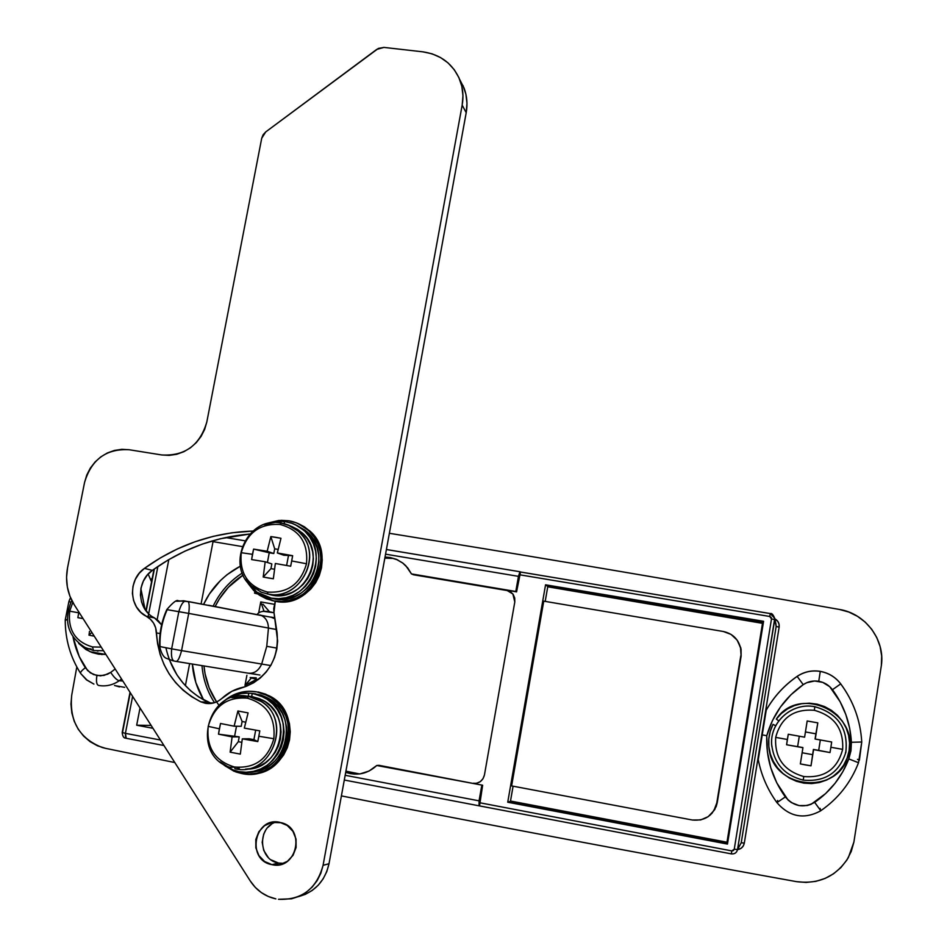 <?xml version="1.0" encoding="UTF-8"?>
<svg xmlns="http://www.w3.org/2000/svg" width="947" height="947" viewBox="0 0 947 947"><rect width="100%" height="100%" fill="white"/><g stroke="black" fill="none" stroke-linecap="round" stroke-linejoin="round"><path stroke-width="1.42" d="M392.141 558.41L384.837 558.126L392.141 558.41L389.963 557.463L397.787 559.961M385.027 557.073L389.963 557.463L385.027 557.073M486.509 549.094C600.067 567.786 717.719 587.909 839.48 609.466L848.808 612.034L857.497 616.319L865.25 622.143L871.749 629.305L876.768 637.544L880.118 646.564L881.669 656.034L881.349 665.587L853.886 842.108L851.246 851.436L846.867 860.042L840.877 867.594L833.514 873.809L825.062 878.449L815.829 881.361L806.157 882.438L796.415 881.633C637.509 852.951 485.835 824.375 341.405 795.906C485.835 824.375 637.509 852.951 796.415 881.633C819.001 884.534 836.319 876.52 848.346 857.58L853.886 842.108L881.349 665.587C885.267 639.864 865.451 613.526 839.48 609.466C717.719 587.909 600.067 567.786 486.509 549.094L389.371 533.291L486.509 549.094M774.741 618.391L770.29 613.573L520.542 572.012L516.565 591.875L515.795 591.484L518.459 576.344L520.092 571.751L519.572 574.77L769.745 616.473L771.13 617.326L771.497 618.888L734.256 849.187L733.392 850.572L731.794 850.903L479.584 802.725L482.65 785.229L472.636 783.335L476.601 783.276L480.247 781.666L482.994 778.742L484.45 774.954L514.801 601.961L514.718 597.971L513.132 594.337L510.291 591.603L506.609 590.194L516.565 591.875L519.572 574.77L769.745 616.473L770.29 613.573L769.745 616.473L771.497 618.888L774.693 619.61L776.161 626.464L741.241 842.735L737.524 849.601L774.693 619.61L776.161 626.464L775.913 623.978L776.161 626.464L779.144 627.127L779.026 624.049L777.724 621.256L774.812 618.793C778.079 620.652 779.523 623.434 779.144 627.127L776.161 626.464L741.241 842.735L737.524 849.601C736.695 852.75 734.647 854.17 731.392 853.886C734.647 854.17 736.695 852.75 737.524 849.601L774.741 618.391L774.693 619.61L771.497 618.888L734.256 849.187L737.524 849.601L734.256 849.187L731.794 850.903L731.392 853.886L731.794 850.903L479.584 802.725L479.04 805.814L479.064 800.842L345.17 775.285L479.064 800.842L481.786 785.371L479.064 800.842L479.04 805.814L731.392 853.886M201.095 603.878L213.039 541.637L242.041 546.537L213.039 541.637L201.095 603.878M240.278 566.211L226.96 574.746L220.379 580.582L209.37 594.029L203.617 604.34C211.382 587.85 223.599 575.137 240.278 566.211M185.387 685.687L189.613 663.705L185.387 685.687M192.383 664.167L195.851 682.609L203.593 699.94C196.976 688.576 193.235 676.655 192.383 664.167M479.561 805.696L482.65 785.229L376.752 765.496C367.59 773.853 357.244 776.138 345.714 772.314L350.627 773.699L360.002 773.9L369.01 771.071L376.752 765.496L379.025 765.33L472.636 783.335C478.815 783.856 482.745 781.062 484.45 774.954L514.801 601.961L512.872 593.982L506.609 590.194L516.565 591.875L411.448 573.906L515.795 591.484L518.459 576.344L385.559 554.173L518.459 576.344L519.95 571.751L520.542 572.012M254.565 593.153L254.85 591.603L254.565 593.153L257.714 593.97L254.565 593.153M244.776 540.773L225.611 537.553L244.776 540.773M168.815 559.582L157.155 619.681L168.815 559.582M140.026 707.977L136.676 725.213L152.976 728.302L136.676 725.213L140.026 707.977M130.035 692.304L122.199 732.516L125.406 733.345L122.199 732.516C122.589 736.304 123.726 738.175 125.631 738.139L125.406 733.345L160.445 740.033L125.406 733.345L132.604 696.353L125.406 733.345L126.223 738.293L163.938 745.514M148.111 616.675L157.877 566.472L148.111 616.675M411.448 573.906L407.719 567.904L402.688 562.992L396.663 559.44L389.963 557.463L396.201 559.251L402.913 563.157L405.837 565.773L411.448 573.906L413.519 574.77L411.448 573.906M71.723 695.157L76.802 666.948L71.723 695.157L70.966 704.083L71.83 712.949L74.28 721.425L78.234 729.226L83.561 736.044L90.048 741.643L97.482 745.786L105.567 748.343L102.323 747.538C79.359 738.542 69.167 721.081 71.723 695.157M174.804 762.548L105.567 748.343L174.804 762.548M737.524 849.66L741.087 848.311L743.217 846.062L744.306 843.138L779.144 627.127L744.306 843.138L741.241 842.735L744.306 843.138C743.49 846.831 741.229 849.009 737.524 849.66M154.385 568.898L146.181 610.993M130.272 692.683L122.53 732.457M727.462 844.073L763.59 621.291L545.555 584.808L507.734 802.227L727.462 844.073L507.734 802.227L545.555 584.808L548.195 586.868L545.555 584.808L763.59 621.291L727.462 844.073M354.344 774.137L346.803 772.705L354.344 774.137M510.954 801.115L507.734 802.227L510.895 801.505L727.675 842.759L510.954 801.115M763.4 622.439L548.266 586.418L763.4 622.439M211.477 541.128L213.039 541.637L211.477 541.128M151.141 725.426L136.676 725.213L151.141 725.426M348.52 772.255L345.915 771.166L359.635 773.948L353.042 773.486M507.403 590.585L413.519 574.77L507.403 590.585M473.524 783.205L475.501 783.37M344.306 780.032L478.922 805.79M519.998 571.739L386.412 549.509M739.69 845.612L741.241 842.735L739.69 845.612M166.672 658.437C163.653 657.478 161.31 653.501 159.629 646.505C159.12 633.673 161.511 621.362 166.79 609.596L178.829 611.644L171.644 648.849L159.629 646.505L171.644 648.849L178.829 611.644C180.676 605.382 182.795 601.866 185.174 601.085L188.098 601.605C189.329 603.002 189.53 606.932 188.725 613.407L276.595 629.53L268.463 628.027L266.758 646.328L276.998 648.127L266.758 646.328L261.68 664.048L270.712 665.552L261.68 664.048L266.758 646.328L268.463 628.027L188.725 613.407C189.53 606.932 189.329 603.002 188.098 601.605L185.174 601.085C182.795 601.866 180.676 605.382 178.829 611.644L188.725 613.407L181.564 650.613L171.644 648.849C171.005 656.224 171.892 660.308 174.319 661.101L176.118 661.408C177.847 661.349 179.67 657.751 181.564 650.613L261.68 664.048L181.564 650.613L188.725 613.407L166.79 609.608M255.714 674.205L253.571 674.004M176.249 661.432L248.232 673.175L174.319 661.101C171.892 660.308 171.005 656.224 171.644 648.849L181.564 650.613C179.67 657.751 177.847 661.349 176.118 661.408M173.301 660.911L166.565 658.366M184.866 600.919L176.533 601.262L183.754 600.753M188.631 601.594L261.55 615.586C265.929 617.846 268.238 622.001 268.463 628.027C268.238 622.001 265.929 617.846 261.55 615.586L208.565 605.263M274.31 604.293L260.756 601.925L258.791 612.318L260.756 601.925L264.035 611.241L260.756 601.925L274.31 604.293M246.907 675.27L245.001 685.368L247.522 685.829L245.001 685.368L246.907 675.27M216.579 701.916L209.157 687.865L205.073 673.838L204.007 666.108C205.357 680.656 210.341 693.689 218.935 705.195M215.158 606.482L219.384 598.883L228.322 587.318L243.13 575.042C230.95 582.879 221.61 593.39 215.111 606.589M259.928 675.045L248.232 673.175C254.139 673.802 258.626 670.76 261.68 664.048C258.626 670.76 254.139 673.802 248.232 673.175M274.666 618.64L270.83 617.089L274.666 618.64M274.784 617.752L270.83 617.089L274.784 617.752M160.043 646.529C159.593 633.721 161.973 621.445 167.169 609.69M250.292 677.709L251.961 677.638C248.161 677.259 250.292 677.91 258.353 679.591L251.914 678.17M274.026 612.756L262.804 611.253L274.026 612.756M247.203 682.953L245.001 685.368L256.779 679.259L245.001 685.368L251.298 678.016L247.203 682.953M262.958 604.174L269.753 612.082L262.958 604.174M264.083 615.988L259.715 614.97M251.961 677.638L256.246 677.815M762.773 623.386L726.988 842.214L510.504 801.032L513.085 786.188L510.504 801.032L726.988 842.214L762.572 622.771L726.988 842.214L762.572 622.771L547.745 586.785L762.773 623.386M711.836 813.509L716.192 806.548L717.258 802.535L741.122 656.153L740.826 647.997L737.784 641.083L741.075 649.228L741.122 656.153L717.258 802.535L740.803 655.715L716.796 802.914L713.884 810.668L708.214 816.645L700.673 819.936L692.387 820.019L511.617 785.915L692.387 820.019C705.302 821.144 713.434 815.438 716.796 802.914L714.89 809.342L710.38 814.905M545.2 601.381L547.745 586.785L545.2 601.381M543.744 601.144L511.617 785.915L543.744 601.144L723.342 631.495L543.744 601.144M740.755 648.754C738.577 639.367 732.777 633.602 723.342 631.495L731.048 634.407L737.074 640.03L740.507 647.511L741.122 656.153L741.075 649.228M165.914 647.795C171.679 672.855 185.754 691.002 208.139 702.26L200.835 701.857L205.333 703.301C211.572 704.296 217.123 702.627 222.012 698.294C228.191 692.6 235.306 688.895 243.343 687.167L246.184 686.35C268.782 675.886 279.081 657.987 277.069 632.679L273.967 612.389L275.281 601.286L273.742 608.566L273.967 612.389L277.637 641.024L276.773 649.393L274.523 657.514L270.96 665.137L266.166 672.039L260.318 677.981L253.595 682.811L246.184 686.35L231.979 691.239L218.331 701.017L214.176 702.804L205.333 703.301L210.163 703.562L205.333 703.301L200.835 701.857L208.139 702.26L211.382 703.432L198.977 697.134L190.607 690.754L183.197 683.237L176.864 674.738L169.395 659.858M276.169 821.972C256.803 827.595 258.59 860.054 278.536 863.048L271.978 864.658C245.96 860.421 254.246 816.231 279.839 822.339L287.249 825.476L292.943 831.348L296.044 839.089L296.091 847.506L293.049 855.307L287.403 861.32L279.992 864.599L271.978 864.658L264.58 861.486L258.91 855.591L255.844 847.861L255.82 839.468L258.862 831.703L264.485 825.713L271.848 822.434L281.389 822.718C306.094 828.542 296.766 870.684 272.049 864.67L278.536 863.048L283.757 863.38M460.029 80.306L464.089 88.13C467.001 95.99 467.711 104.17 466.208 112.681L462.172 105.129L323.069 865.333L329.011 863.711L466.208 112.681L329.011 863.711L326.798 871.571L323.152 878.828L318.228 885.208L312.214 890.44L305.348 894.347L298.447 896.643C314.854 892.027 325.046 881.053 329.011 863.711L323.069 865.333C316.618 888.89 301.75 900.218 278.477 899.307L291.546 898.798L299.098 896.359L306.059 892.405L312.143 887.102L317.138 880.651L320.82 873.3L323.069 865.333L462.172 105.129L462.953 95.671L461.84 86.366L458.893 77.583L454.229 69.664L448.026 62.893L440.533 57.554L432.033 53.813L422.859 51.836L383.949 47.409L378.386 48.404L265.728 131.917L263.124 134.734L261.715 138.262L206.825 421.948L204.635 429.441L201.084 436.413L196.301 442.616L190.477 447.777L183.848 451.719L176.663 454.288L169.217 455.389L161.771 454.962L129.206 449.742L121.82 449.328L114.445 450.429L107.342 452.974L100.796 456.892L95.043 462.018L90.296 468.149L86.757 475.086L84.543 482.532L67.568 567.679L66.55 577.374L67.355 587.033L69.936 596.267L74.221 604.742L250.316 881.03L255.299 887.398L261.372 892.619L268.321 896.489L275.849 898.869C265.077 896.454 256.566 890.511 250.316 881.03L74.221 604.742C67.308 593.473 65.094 581.127 67.568 567.679L84.543 482.532C91.421 459.413 106.301 448.487 129.206 449.742L161.771 454.962C184.937 456.241 199.947 445.232 206.825 421.948L261.715 138.262L265.728 131.917L376.728 49.41L383.949 47.409L422.859 51.836C440.746 54.488 453.14 63.97 460.029 80.306C462.976 88.237 463.687 96.523 462.172 105.129L466.208 112.681L466.978 103.33L465.888 94.132L462.965 85.455M200.835 701.857L191.566 696.661L183.102 690.209L175.609 682.598L169.205 673.992L164.02 664.545L160.138 654.424L157.616 643.83L155.663 627.849L153.603 623.173L150.455 619.267L140.819 612.342L136.451 606.92L133.574 600.469L132.402 593.426L133.006 586.229L135.326 579.363L139.221 573.278L144.441 568.378L160.469 557.842L177.385 548.94L195.035 541.755L213.253 536.345L231.897 532.794L252.944 531.054C213.288 532.451 177.125 544.892 144.441 568.378L152.313 570.378L168.152 559.973L184.878 551.178L202.315 544.087L220.331 538.748L249.795 534.037C214.2 537.103 181.706 549.213 152.313 570.378L144.441 568.378C127.892 579.517 128.875 607.69 146.217 616.248L146.572 616.45C152.68 620.036 155.983 625.541 156.504 632.951L160.102 633.531L156.504 632.951C158.765 664.64 173.55 687.605 200.835 701.857M278.536 863.048L271.209 859.923M268.143 857.295L263.74 850.442L262.177 842.321L263.692 834.189L265.551 830.507M268.048 827.264L271.102 824.6M161.617 624.878L158.291 620.664L154.302 617.799L146.43 616.367L154.456 617.882L161.617 624.878M148.762 613.822L144.429 608.459L141.588 602.091L140.428 595.13L141.008 588.016L143.305 581.233L147.152 575.231L152.313 570.378C135.966 581.387 136.948 609.229 154.101 617.693L146.217 616.248M464.089 88.13L459.78 79.655M803.222 684.645C807.921 681.52 813.094 680.408 818.753 681.295L820.28 671.352C811.839 670.038 804.121 671.719 797.125 676.371L797.125 676.371C784.246 685.308 773.948 696.566 766.23 710.143L758.251 759.636C761.281 775.226 767.508 789.549 776.931 802.63C767.508 789.549 761.281 775.226 758.251 759.636L762.063 734.86L766.762 735.701L772.385 720.714L780.494 706.959L790.875 694.826L803.222 684.645L806.761 682.692L814.669 680.988L822.718 682.373L829.702 686.658L840.084 701.668L845.86 714.618L849.672 728.255L851.412 742.282L850.962 750.758L848.808 758.926L842.877 771.627L835.088 783.276L825.606 793.586L811.106 804.299L807.211 805.518L799.019 805.589L791.349 802.583L788.058 800.037L776.777 782.885L770.751 767.709L767.378 751.823L766.762 735.701C772.953 714.429 785.11 697.406 803.222 684.645L797.173 676.407L803.222 684.645M861.746 741.998C860.492 720.596 853.496 701.218 840.735 683.888L840.735 683.888C835.503 677.105 828.684 672.926 820.28 671.352L818.753 681.295C824.387 682.349 828.956 685.154 832.46 689.7C843.99 705.397 850.299 722.928 851.412 742.282L861.746 742.01L851.412 742.282L848.808 758.926L858.515 762.726L861.746 742.057L859.403 760.145L857.497 759.34M858.515 762.726L848.808 758.926C841.859 776.895 830.483 791.372 814.669 802.346L820.753 810.75L820.066 808.336L820.753 810.75C838.142 798.688 850.69 782.79 858.384 763.057M766.241 710.155L762.063 734.86L766.762 735.701C765.934 757.955 772.113 778.363 785.312 796.924L776.931 802.642L777.653 800.487L776.931 802.63C789.431 816.894 803.896 819.7 820.339 811.023M766.206 710.226C773.936 696.613 784.258 685.344 797.173 676.395C804.157 671.778 811.851 670.109 820.268 671.423C828.661 672.974 835.467 677.141 840.711 683.888L832.46 689.7L840.711 683.9C853.484 701.23 860.503 720.596 861.746 742.01M820.753 810.75L814.669 802.346C803.612 808.383 793.823 806.584 785.312 796.924L776.931 802.63M110.692 672.406L104.052 675.4L96.914 675.554C95.99 681.414 96.558 684.717 98.618 685.45C105.969 686.693 112.835 685.119 119.215 680.751C116.801 680.1 113.96 677.318 110.692 672.406L107.496 674.24L100.477 675.85L93.493 674.548L87.586 670.559L79.264 656.626L73.049 637.094C75.227 648.174 79.311 658.39 85.325 667.718C81.643 670.547 80.093 672.465 80.661 673.483C80.093 672.465 81.643 670.547 85.325 667.718L90.344 672.867L96.914 675.554C95.99 681.414 96.558 684.717 98.618 685.45C105.969 686.693 112.835 685.119 119.215 680.751L122.85 681.035L119.215 680.751L121.571 679.023L119.215 680.751C116.801 680.1 113.96 677.318 110.692 672.406L115.179 669.008L110.692 672.406M114.907 685.616L124.661 687.344M93.907 684.101L86.84 679.934L80.661 673.483L86.461 679.851L93.907 684.101M151.709 578.593L151.994 579.517M148.17 574.083L151.544 581.86L148.17 574.083M140.89 588.643L145.045 609.43L140.89 588.643M119.488 686.93L114.516 685.462M67.284 619.539L65.236 619.954L67.284 619.539M65.97 620.202L65.236 619.954M70.729 602.41L68.965 601.238L70.729 602.41M307.976 529.989C302.472 525.1 296.103 522.034 288.882 520.791L281.2 520.317L269.031 522.768L278.868 520.471L288.882 520.791L296.293 522.803L303.135 526.283L309.148 531.089L314.108 537.044L317.813 543.921L320.122 551.474L320.938 559.381L320.228 567.348L318.026 575.078L314.392 582.251L309.491 588.608L303.502 593.876L296.671 597.865L289.237 600.422L281.531 601.452L273.813 600.907L258.72 594.692L248.114 583.494L253.607 590.419L259.585 595.284L266.403 598.824L273.813 600.907C311.184 609.406 337.736 554.102 307.976 529.989L298.068 523.549L304.461 526.84L310.462 531.634L315.41 537.576L319.115 544.442L321.412 551.959L322.229 559.855L321.518 567.809L319.317 575.504L315.706 582.665L310.817 588.998L304.839 594.254L298.021 598.244L290.611 600.789L282.916 601.807L275.222 601.274C312.498 609.75 338.979 554.587 309.29 530.533M271.659 600.469L275.222 601.274L271.647 600.469M250.777 585.495L261.277 592.183L267.954 594.077L267.397 592.041C248.031 586.56 239.319 573.444 241.272 552.705C247.084 532.664 260.034 523.265 280.123 524.496L281.129 523.064L287.781 524.816L298.033 531.042C324.643 552.279 301.182 601.605 267.954 594.077L271.919 595.13L267.954 594.077C298.779 601.025 323.093 557.783 301.466 534.558C296.091 528.331 289.38 524.496 281.342 523.075L280.123 524.496C260.034 523.265 247.084 532.664 241.272 552.705C239.319 573.444 248.031 586.56 267.397 592.041C287.616 593.414 300.649 583.991 306.497 563.749L291.7 560.955L290.682 566.223L275.34 563.489L273.352 578.771L268.202 577.978L263.207 577.031L265.184 561.76L251.618 559.582L252.458 554.315L241.272 552.705L252.458 554.315L253.595 549.106L267.172 551.249L270.842 536.594L275.873 537.328L280.975 538.287L277.329 552.965L292.647 555.7L291.7 560.955L306.497 563.749C308.32 542.88 299.536 529.787 280.123 524.496C299.536 529.787 308.32 542.88 306.497 563.749C300.649 583.991 287.616 593.414 267.397 592.041L267.954 594.077M281.212 521.181L284.562 521.797L281.212 521.181L280.868 523.004L281.212 521.181L264.26 524.579L274.145 521.596L281.212 521.181M303.892 530.344L297.997 526.058L291.392 523.052L284.633 521.477L284.207 523.679L284.633 521.477L292.824 523.561L299.359 526.887L305.1 531.48L309.835 537.162L313.374 543.744L315.576 550.941L316.345 558.493L315.671 566.105L313.552 573.491L310.095 580.333L305.408 586.406L299.69 591.437L293.168 595.249L286.077 597.699L278.714 598.682L271.351 598.161L256.826 592.159L245.51 579.28L252.671 588.738L258.235 593.094L264.533 596.279L271.351 598.161C307.088 606.281 332.421 553.32 303.892 530.344L295.097 524.531L305.254 530.332L310.273 535.304L314.262 541.175L317.091 547.768L318.654 554.824L318.89 562.104L317.778 569.336L315.375 576.273L311.752 582.654L307.053 588.265L301.43 592.881L295.097 596.361L288.29 598.563L281.235 599.415L274.192 598.895C309.752 606.968 334.942 554.303 306.556 531.445M269.907 597.877L274.192 598.895L269.907 597.877M267.101 593.923L278.702 595.604L285.485 594.692L292.007 592.443L298.021 588.927L303.277 584.299L307.597 578.712L310.782 572.402L312.735 565.608L313.362 558.6L312.64 551.639L310.616 545.01L307.361 538.961L303.004 533.717L297.713 529.48L291.7 526.425M251.618 559.582L265.184 561.76L271.836 563.915L270.949 568.638L274.464 569.242L270.949 568.638L271.836 563.915L265.184 561.76L263.207 577.031L270.949 568.638L263.207 577.031L273.352 578.771L275.34 563.489L290.682 566.223L292.647 555.7L277.329 552.965L283.828 555.238L292.647 555.7L283.828 555.238L277.329 552.965L280.975 538.287L270.842 536.594L267.172 551.249L253.595 549.106L273.79 553.533L267.172 551.249L273.79 553.533L269.244 552.776L267.409 562.482L269.244 552.776L253.595 549.106L251.618 559.582M271.919 595.13C304.91 602.612 328.195 553.64 301.762 532.557L290.445 525.976M286.61 565.477L288.397 556.007L286.61 565.477M278.11 549.402L274.689 548.822L273.79 553.533L274.689 548.822L270.842 536.594L274.689 548.822L278.11 549.402M256.708 691.866L267.303 695.5C307.68 713.86 284.502 783.986 241.355 773.439L235.933 771.971L224.06 765.188L233.909 771.189L241.355 773.439L249.12 774.125L256.886 773.202L264.355 770.704L271.244 766.739L277.282 761.447L282.23 755.043L285.887 747.775L288.137 739.927L288.871 731.794L288.066 723.697L285.757 715.956L282.04 708.865L277.069 702.71L271.02 697.702L264.142 694.033L256.708 691.866C245.297 689.996 234.903 692.659 225.516 699.845L233.862 694.731L241.272 692.221L248.978 691.251L256.708 691.866M231.814 697.643L248.659 696.436L257.773 699.525C293.807 715.577 273.399 778.114 235.034 768.751L239.271 768.502L235.034 768.751L234.406 766.987C214.933 761.057 206.209 747.526 208.222 726.361C214.117 705.989 227.173 696.59 247.38 698.188L248.552 696.447L252.79 696.732L246.8 696.175M219.361 728.799L208.222 726.361C206.209 747.526 214.933 761.057 234.406 766.987C254.755 768.727 267.883 759.305 273.825 738.731L258.827 736.245L257.785 741.584L242.302 738.838L240.325 754.108L230.121 752.167L232.098 736.908L218.497 734.162L220.521 723.484L234.122 726.195L237.898 710.984L248.09 712.89L244.326 728.113L259.798 730.871L258.827 736.245L273.825 738.731C275.707 717.424 266.888 703.917 247.38 698.188C227.173 696.59 214.117 705.989 208.222 726.361L219.361 728.799L220.521 723.484L234.122 726.195L241.213 726.313L234.122 726.195L237.898 710.984L248.09 712.89L244.326 728.113L259.798 730.871L258.827 736.245L257.785 741.584L253.903 739.654L249.31 738.79L242.302 738.838L257.785 741.584L253.903 739.654L255.69 730.161L253.903 739.654L242.302 738.838L240.325 754.108L230.121 752.167L238.313 741.69L241.757 742.341L238.313 741.69L239.224 736.884L218.497 734.162L232.098 736.908L239.224 736.884L238.313 741.69L230.121 752.167L232.098 736.908L239.224 736.884L218.497 734.162L219.361 728.799M255.737 693.843L248.801 693.121L255.737 693.843M246.102 769.094L252.92 768.277L259.49 766.087L265.551 762.595L270.854 757.955L275.21 752.32L278.43 745.928L280.407 739.015L281.046 731.865L280.348 724.751L278.323 717.944L275.068 711.706L270.688 706.284L265.385 701.869L259.336 698.649L251.653 696.542L252.233 693.476L260.472 695.749L267.042 699.241L272.807 704.023L277.554 709.919L281.105 716.69L283.295 724.076L284.064 731.806L283.366 739.571L281.223 747.076L277.72 754.025L272.996 760.133L267.232 765.188L260.65 768.976L253.512 771.355L246.102 772.243L238.691 771.592L233.388 770.136L220.166 761.897L225.516 766.206L231.849 769.556L238.691 771.592C279.957 781.666 302.034 714.523 263.373 697.075L266.273 697.288L260.756 695.003L253.37 693.666L263.373 697.075M266.273 697.288C300.874 712.807 287.509 773.001 249.463 772.03L255.927 771.284L262.781 769.142L269.161 765.697L274.819 761.068L279.566 755.422L283.224 748.959L285.663 741.915L286.787 734.541L286.574 727.095L285.023 719.862L282.194 713.091L278.193 707.03L273.15 701.869L267.279 697.821L260.756 695.003L252.233 693.476L253.962 693.713L252.233 693.476L251.653 696.542L248.221 696.211L248.801 693.121L241.686 693.441L234.726 695.134L228.18 698.152L221.503 703.065C229.411 696.045 238.514 692.731 248.801 693.121L248.221 696.211L247.025 696.175M245.51 769.106C281.247 770.976 294.47 714.227 261.834 699.797L252.79 696.732L248.552 696.447L247.38 698.188C266.888 703.917 275.707 717.424 273.825 738.731C267.883 759.305 254.755 768.727 234.406 766.987L235.034 768.751C271.327 777.676 293.369 720.312 261.029 701.419L248.659 696.436M236.49 726.242L234.643 736.02L236.49 726.242M245.664 722.17L242.112 721.507L241.213 726.313L242.112 721.507L237.898 710.984L242.112 721.507L245.664 722.17M260.023 698.933L259.88 699.667L260.023 698.933M251.961 773.971C291.356 773.948 304.484 711.777 268.747 695.607L258.164 691.973L265.598 694.151L272.452 697.797L278.477 702.792L283.449 708.936L287.154 716.015L289.451 723.733L290.255 731.794L289.522 739.915L287.284 747.739L283.638 754.996L278.702 761.376L272.677 766.656L265.811 770.609L258.353 773.095L251.961 773.971M83.892 647.05L93.528 650.553L92.451 646.931C75.322 641.877 67.746 629.968 69.699 611.182L78.719 612.804L77.855 617.669L83.064 618.604L77.855 617.669L78.719 612.804L69.699 611.182C67.746 629.968 75.322 641.877 92.451 646.931L101.234 647.132M89.48 631.412L88.994 635.165L89.48 631.412M93.528 636.041L88.994 635.165L91.847 632.395L88.994 635.165L93.528 636.041M98.038 651.098L97.257 651.003M92.451 646.931L93.528 650.553L103.531 650.731M78.719 612.804L78.873 612.046L78.719 612.804M72.801 602.363L69.699 611.182M105.898 654.448L98.524 654.164L92.025 652.507L85.988 649.559L78.719 643.463L90.119 651.737L105.898 654.448M101.436 654.472L102.122 654.578M773.024 724.372L775.7 725.769L773.024 724.372L775.7 725.757L773.024 724.372L770.207 731.427L768.798 738.92L768.846 746.579L770.361 754.132L773.285 761.293L777.523 767.804L782.909 773.439L789.253 777.984L796.344 781.251L803.896 783.145L811.65 783.583L819.321 782.542L826.613 780.056L833.265 776.22L839.03 771.178L843.694 765.105L847.08 758.227L849.068 750.817L849.589 743.135L848.619 735.452L846.192 728.077L842.416 721.271L837.42 715.281L831.395 710.321L824.553 706.569L817.166 704.166L809.484 703.195L801.789 703.68L794.379 705.61L787.502 708.912L781.405 713.458L776.315 719.081C799.517 684.065 860.681 713.162 848.417 753.966C839.918 796.06 772.113 790.153 768.952 747.491C767.981 739.323 769.343 731.617 773.024 724.372M778.742 720.88L776.315 719.081L778.742 720.88M830.898 747.278L829.998 752.545L813.58 749.61L810.999 765.839L805.66 764.939L800.345 763.909L802.926 747.704L786.59 744.756L787.359 739.489L775.7 737.393C774.48 757.778 783.844 770.822 803.802 776.54C824.47 778.233 837.42 769.177 842.652 749.361L830.898 747.278L842.652 749.361C837.42 769.177 824.47 778.233 803.802 776.54C783.844 770.822 774.48 757.778 775.7 737.393C780.896 717.767 793.775 708.735 814.313 710.297L814.858 706.746L814.313 710.297C834.307 715.837 843.741 728.859 842.652 749.361C843.741 728.859 834.307 715.837 814.313 710.297C793.775 708.735 780.896 717.767 775.7 737.393L787.359 739.489L788.271 734.245L804.607 737.168L807.175 720.987L817.806 722.857L815.26 739.062L831.655 741.986L830.898 747.278L829.998 752.545L818.682 750.379L820.339 739.962L818.682 750.379L829.998 752.545L813.414 749.432L818.682 750.379L813.414 749.432L810.999 765.839L813.414 749.432L810.999 765.839L800.345 763.909L802.926 747.704L786.59 744.756L802.89 747.55L786.59 744.756L788.271 734.245L804.607 737.168L807.175 720.987L817.806 722.857L815.888 733.807L805.435 731.948L815.888 733.807L817.806 722.857L815.26 739.062L831.655 741.986L830.898 747.278M814.858 706.699L814.858 706.699C792.213 702.106 769.793 721.815 771.675 744.602C773.995 763.519 784.507 775.356 803.198 780.115L803.802 776.54L803.198 780.115C825.074 782.115 839.291 772.788 845.872 752.131C848.311 728.468 837.965 713.328 814.858 706.699M815.071 739.015L815.888 733.807L815.071 739.015M799.292 736.21L797.634 746.603L799.292 736.21M802.121 752.77L812.585 754.652L802.121 752.77M345.821 771.746L346.981 771.651M154.018 569.159L145.933 610.661M386.412 549.532L519.95 571.751M520.459 572.012L770.278 613.585C771.687 612.958 773.178 614.579 774.741 618.462L775.913 623.966M166.79 609.596C173.088 602.28 176.959 599.368 178.391 600.848L188.074 601.582L272.298 617.468M274.038 612.827C265.219 610.365 259.585 610.91 257.146 614.473M202.007 665.777C203.108 679.224 207.286 691.535 214.507 702.71M213.17 606.116C219.858 592.289 229.553 581.269 242.254 573.053M201.131 701.987L208.435 702.402M272.049 864.67L278.596 863.06M146.572 616.45L154.456 617.882M80.531 673.246C70.327 657.135 65.225 639.379 65.236 619.965L68.953 601.286L70.504 597.664M258.413 589.508L254.352 588.418C223.894 569.1 246.125 515.511 281.141 523.064L290.137 525.845L301.762 532.557M234.205 767.106L229.932 767.342C189.814 754.913 207.902 687.096 248.564 696.447L257.773 699.525L261.834 699.797M267.303 695.5L268.747 695.607M71.759 600.398C63.011 621.315 67.959 637.319 86.603 648.411L91.161 648.967M845.422 752.593L845.742 752.711C848.488 728.776 838.19 713.446 814.858 706.734C791.538 701.916 768.502 723.177 771.852 746.698L772.042 746.615"/></g></svg>

